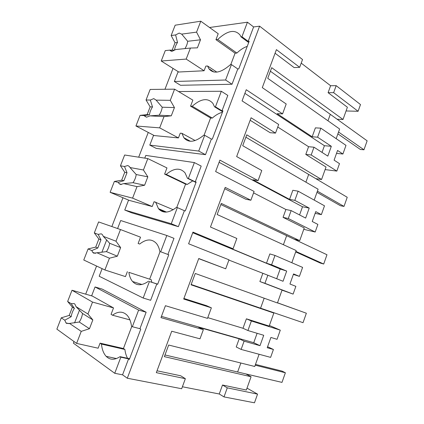 <?xml version="1.0" encoding="UTF-8"?>
<svg xmlns="http://www.w3.org/2000/svg" width="424" height="424" viewBox="0 0 424 424"><rect width="100%" height="100%" fill="white"/><g stroke="black" fill="none" stroke-linecap="round" stroke-linejoin="round"><path stroke-width="0.64" d="M182.399 386.762L219.256 393.991L224.005 396.912L254.469 402.8L257.553 394.129L247.012 388.119M224.005 396.912L227.275 387.849L222.499 385.019L246.333 390.027L251.077 376.756L164.364 356.642L168.673 345.046L254.744 366.479L259.106 354.273M227.275 387.849L257.553 394.129M157.018 370.788L180.719 375.786L185.362 378.696L181.673 388.734L127.306 378.229L122.562 374.827L114.74 373.29L120.824 357.183L128.567 358.874L129.362 359.404L140.747 329.167L139.936 328.701L146.142 312.223L102.152 289.078L95.05 286.963L138.627 310.082L146.142 312.223M73.999 341.521L73.373 343.138L114.74 373.29M280.296 330.158L251.368 320.984L247.923 330.534L263.723 335.289L260.002 345.682L244.092 341.172L241.118 349.424L270.618 357.374L273.427 349.482L267.231 347.728L270.899 337.451L277.047 339.301L280.296 330.158L269.399 325.473M267.586 346.731L273.427 349.482M164.984 354.962L237.631 371.991L240.858 363.018L237.631 371.991L245.867 373.92L251.077 376.756M241.118 349.424L236.237 346.98L239.189 338.808L198.58 327.249L203.366 329.639L199.996 338.829L171.725 331.229L156.323 372.648L185.362 378.696M219.256 393.991L222.499 385.019M127.306 378.229L259.61 26.171L302.529 59.519L299.667 67.326L276.411 49.64L262.292 87.62L286.205 103.991L282.575 113.886L246.243 89.729L242.067 100.891L278.685 124.471L275.521 133.099L251.082 117.777L236.656 156.573L261.778 170.533L258.073 180.629L219.902 160.134L215.631 171.545L254.103 191.436L250.87 200.245L225.202 187.387L210.463 227.026L236.841 238.463L233.052 248.777L192.968 232.108L188.606 243.774L229.002 259.811L225.701 268.805L198.755 258.518L183.693 299.037L211.375 307.835L206.52 305.672L183.905 298.464M211.375 307.835L207.506 318.371L165.434 305.704L160.972 317.634L203.366 329.639M259.61 26.171L253.61 26.951L247.436 22.202L209.541 27.502M237.785 68.958L231.419 64.581L225.589 80.009L174.344 81.493L180.55 85.282L232.023 84.249L237.785 68.958L238.749 68.911L249.169 41.25L248.183 41.351L253.61 26.951M74.571 322.887L79.489 310.183M85.685 294.161L96.566 266.039M101.882 252.307L106.689 239.873M111.851 226.543L122.987 197.748M138.685 157.177L148.257 132.436M164.957 89.268L173.024 68.418M122.562 374.827L128.567 358.874M102.115 268.652L99.19 276.241L143.179 298.035L150.637 300.293L156.795 283.953L157.633 284.329L168.763 254.766L167.904 254.453L173.978 238.341L166.817 235.5L120.692 220.522L117.596 228.541M195.135 140.54L181.907 133.322L180.248 133.178L178.435 137.927L153.504 135.489L149.789 145.114L156.271 148.4L205.492 154.675L211.38 139.051L212.307 139.136L222.955 110.86L222.012 110.828L227.815 95.416L221.328 91.271L178.546 91.536M173.22 209.716L154.087 201.681L152.232 206.53L128.536 200.202L124.746 210.018L131.504 212.774L178.372 226.67L184.387 210.696L185.272 210.924L196.158 182.018L195.257 181.848L201.193 166.086L194.377 162.583L145.819 155.412L144.775 158.12M120.824 357.183L120.045 356.653L129.612 358.746M127.56 358.301C126.204 355.837 125.313 352.895 124.889 349.471L101.474 344.097C102.014 349.45 103.578 353.531 106.159 356.34C109.959 360.109 114.586 360.214 120.045 356.653M101.474 344.097L100.064 343.149L98.13 348.21L76.601 343.403L81.238 331.372L89.459 328.717L92.835 319.929L87.938 313.999L92.527 302.079L113.515 307.919L91.679 295.698L95.05 286.963M336.168 138.659L339.613 129.007L267.745 78.323L271.704 67.676L343.021 119.478L347.394 107.235L328.091 92.681L330.603 85.733L301.21 63.123M330.603 85.733L336.168 85.653L360.495 104.558L358.1 111.289L346.064 110.961M336.518 153.387L342.91 154.013L345.984 145.374L320.846 128.175L315.387 127.863L312.165 136.782L277.158 113.696L282.575 113.886M342.91 154.013L337.562 150.451L334.101 160.161L339.491 163.632L336.841 171.089L325.107 169.6M315.143 213.346L321.371 214.618L324.498 205.815L298.141 191.187L292.841 190.281L289.555 199.375L252.847 179.771L258.073 180.629M321.371 214.618L315.763 211.608L312.234 221.498L317.883 224.418L315.18 232.018L303.764 229.32M293.366 274.429L299.418 276.369L302.604 267.401L274.985 255.444L269.849 253.923L266.5 263.193L228.027 247.224L233.052 248.777M299.418 276.369L293.546 273.925L289.947 284.011L295.867 286.359L293.111 294.102L282.024 290.154M244.092 341.172L239.189 338.813M260.002 345.682L253.738 342.698L161.438 316.384M312.165 136.782L317.603 137.18L331.324 146.301L324.424 145.708L244.887 93.36M299.667 67.326L294.124 67.586L275.075 53.239M247.923 330.534L242.994 328.277L207.776 317.634M225.701 268.805L198.708 258.645M293.111 294.102L264.936 283.322L267.851 275.234L283.046 281.266L286.693 271.079L280.179 269.002L192.734 232.734M228.902 260.087L267.851 275.234M286.693 271.079L271.609 264.809L266.5 263.193M250.87 200.245L245.703 199.19L224.704 188.717M315.18 232.018L288.288 218.519L291.145 210.59L305.646 218.09L309.218 208.094L302.513 206.769L219.091 162.297M253.573 192.872L285.893 209.498L291.145 210.59M309.218 208.094L294.828 200.367L289.555 199.375M275.521 133.099L270.157 132.717L250.155 120.268M336.841 171.089L311.184 154.983L313.988 147.208L327.816 156.112L331.324 146.301M277.752 127.02L308.577 146.715L313.988 147.208M247.436 22.202L241.945 36.729L248.183 41.351M241.945 36.729L240.97 36.84L248.681 42.538M231.419 64.581L230.455 64.639C220.761 73.008 213.564 74.354 208.868 68.683L207.601 66.001L205.863 66.102L204.087 70.755L177.985 72.053L174.344 81.493M225.589 80.009L232.023 84.249M139.936 328.701L132.341 326.719L138.627 310.082M132.341 326.719L131.535 326.252C130.868 321.493 129.41 317.846 127.163 315.318C123.018 311.147 118.132 311.105 112.498 315.202L111.056 314.364L113.515 307.919M167.904 254.453L160.669 251.766L166.817 235.5M160.669 251.766L168.763 254.776M143.179 298.035L149.412 281.541L156.795 283.953M149.412 281.541L157.702 284.149M222.012 110.828L215.45 106.827L221.328 91.271M215.45 106.827L214.518 106.8L222.621 111.745M149.789 145.114L198.729 151.066L204.691 135.298L211.38 139.051M204.691 135.298L203.769 135.219C195.104 142.289 188.473 143.127 183.873 137.731L181.907 133.322M198.729 151.066L205.492 154.675M195.257 181.848L188.367 178.483L194.377 162.583M188.367 178.483L187.472 178.319L195.989 182.468M124.746 210.018L171.264 223.724L177.359 207.601L184.387 210.696M177.359 207.601L176.485 207.378C168.89 213.203 162.874 213.622 158.444 208.64L155.666 202.084M171.264 223.724L178.372 226.67M100.064 343.149L123.432 348.528L131.795 326.406M124.889 349.471L123.432 348.528M240.97 36.84L240.085 35.081C234.885 29.055 227.434 30.517 217.724 39.464L215.959 39.665L218.217 33.745L200.78 21.2L196.566 32.129L200.499 39.792L197.399 47.848L190.429 48.055L186.178 59.079L204.087 70.755M358.1 111.289L333.64 92.665L336.168 85.653M333.64 92.665L328.091 92.681M317.603 137.18L320.846 128.175M311.184 154.983L305.794 154.416L308.577 146.715M314.205 200.102L318.101 189.205L242.719 145.702L246.757 134.827L321.567 179.5L326.029 167.024L305.794 154.416M294.828 200.367L298.141 191.187M288.288 218.519L283.057 217.353L285.893 209.498M291.823 262.732L296.18 250.542L217.157 214.518L221.286 203.409L299.715 240.652L304.257 227.942L283.057 217.353M271.609 264.809L274.985 255.444M264.936 283.322L259.88 281.531L262.769 273.522M251.368 320.984L246.408 318.822L269.187 326.067L273.84 313.05L191.044 284.811L195.257 273.464L277.444 302.969L282.071 290.016L259.88 281.531M257.108 333.301L253.738 342.698M242.994 328.277L246.408 318.822M324.424 145.708L322.028 152.386M280.179 269.002L276.686 278.743M302.513 206.769L299.577 214.952M247.25 46.343C243.747 47.573 240.286 49.815 236.868 53.064L217.724 39.464M215.959 39.665L235.082 53.207L236.868 53.064M216.828 72.112L207.601 66.001M129.924 319.887L112.498 315.202M128.864 272.325L151.246 279.708L128.864 272.325C129.41 276.183 130.64 279.236 132.558 281.494C136.719 285.924 142.061 285.818 148.586 281.17M127.364 271.651L125.472 276.607L104.903 269.966L109.44 258.205L117.331 256.197L120.633 247.6L115.99 241.208L120.48 229.548L140.529 237.18L138.123 243.482L139.655 244.049C146.306 238.834 151.909 238.654 156.461 243.498C158.078 245.491 159.201 248.141 159.822 251.453M138.123 243.482L139.655 244.049M151.246 279.708L151.797 282.22M222.415 112.291C219.028 113.134 215.657 115.068 212.302 118.089L192.247 106.223L190.556 106.18L192.862 100.138L174.587 89.157L170.284 100.324L174.444 107.579L171.28 115.816L164.014 116.595L159.673 127.857L178.435 137.927M190.556 106.18L210.585 118.005L212.302 118.089M214.518 106.8L212.917 103.419C207.855 97.626 200.965 98.564 192.247 106.223M192.729 180.884L187.228 184.456L166.229 174.402L164.618 174.105L166.971 167.931L147.828 158.592L143.434 169.998L147.828 176.834L144.595 185.246L137.021 186.629L132.59 198.135L152.232 206.53M164.618 174.105L185.585 184.127L187.228 184.456M187.472 178.319L185.049 172.881C180.195 167.485 173.919 167.994 166.229 174.402M338.538 132.023L363.967 149.783L367.131 140.816L330.301 114.326L327.975 120.798L330.301 114.326L270.385 71.227M330.301 114.326L337.122 119.234L343.021 119.478M317.401 191.155L344.012 206.409L347.23 197.282L308.683 174.434L305.9 182.166L308.683 174.434L315.827 178.668L321.567 179.5M295.878 251.39L323.703 264.03L326.973 254.744L286.656 235.675L283.407 244.717L286.656 235.675L294.134 239.216L299.715 240.652M191.171 284.478L260.58 308.184L264.173 298.199L260.58 308.184L273.84 313.05M286.656 235.675L220.856 204.559M308.683 174.434L245.878 137.206M69.027 323.65L65.99 322.908L64.782 320.205L61.273 317.825L56.869 329.141L76.601 343.403M65.99 322.908L66.531 323.39L69.547 323.438L81.238 331.372M61.273 317.825L69.192 315.424L72.403 307.156L74.391 308.396C72.753 310.808 71.683 313.58 71.163 316.717L64.782 320.205M92.326 296.058L72.006 290.249L67.639 301.475L72.403 307.156M72.006 290.249L92.527 302.079M67.639 301.475L71.206 303.674L74.391 308.396M87.938 313.999L76.05 306.663L74.905 304.172L74.216 303.584L71.206 303.674M76.05 306.663L82.537 313.49L92.835 319.929M69.547 323.438L79.246 322.017C80.926 319.558 82.023 316.717 82.537 313.49M79.246 322.017L89.459 328.717M69.192 315.424L71.163 316.717M95.517 253.351L92.734 252.402L91.838 250.563L88.086 248.93L83.772 260.013L104.903 269.966M149.709 279.029L160.065 251.633M92.734 252.402L93.768 253.208L96.937 252.773L109.44 258.205M88.086 248.93L95.707 247.113L98.85 239.014L100.97 239.846L97.812 247.998L91.838 250.563M120.48 229.548L98.596 221.927L94.319 232.919L98.85 239.014M94.319 232.919L98.124 234.377L100.97 239.846M115.99 241.208L103.302 236.353L102.475 234.705L101.294 233.82L98.124 234.377M103.302 236.353L109.657 243.275L120.633 247.6M96.937 252.773L106.435 251.623C108.131 249.1 109.207 246.318 109.657 243.275M106.435 251.623L117.331 256.197M95.707 247.113L97.812 247.998M159.228 209.52L165.302 212.111M129.235 200.388L110.123 192.316L132.59 198.135M176.771 207.447L185.585 184.127M110.123 192.316L114.348 181.461L118.333 182.368L118.927 183.491L120.432 184.493L123.75 183.603L137.021 186.629M114.348 181.461L121.683 180.195L124.762 172.261L127.009 172.706L123.909 180.688L118.333 182.368M147.828 158.592L124.64 155.009L120.453 165.773L124.762 172.261M120.453 165.773L124.492 166.515L127.009 172.706M143.434 169.998L129.983 167.528L129.463 166.574L127.799 165.514L124.492 166.515M129.983 167.528L136.21 174.529L147.828 176.834M123.75 183.603L133.051 182.702C134.763 180.126 135.818 177.402 136.21 174.529M133.051 182.702L144.595 185.246M121.683 180.195L123.909 180.688M154.241 135.563L135.934 125.992L159.673 127.857M204.066 135.245L210.585 118.005M135.934 125.992L140.074 115.36L144.282 115.577L146.545 117.204L150.001 115.874L164.014 116.595M140.074 115.36L147.128 114.634L150.149 106.853L152.513 106.922C150.838 109.503 149.826 112.111 149.481 114.745L144.282 115.577M174.587 89.157L150.16 89.443L146.052 99.99L150.149 106.853M146.052 99.99L150.313 100.048L152.513 106.922M170.284 100.324L156.106 100.128L153.764 98.612L150.313 100.048M156.106 100.128L162.207 107.214L174.444 107.579M150.001 115.874L159.117 115.217C160.844 112.583 161.878 109.917 162.207 107.214M159.117 115.217L171.28 115.816M147.128 114.634L149.481 114.745M178.753 72.016L161.226 61.014L186.178 59.079M230.767 64.623L235.082 53.207M161.226 61.014L165.281 50.594L169.706 50.149L172.123 51.299L175.711 49.539L190.429 48.055M172.155 50.165L175.027 42.755L177.508 42.464C175.817 45.092 174.826 47.647 174.534 50.133L169.706 50.149M200.78 21.2L175.165 25.196L171.142 35.531L175.027 42.755M171.142 35.531L175.616 34.932L177.508 42.464M196.566 32.129L181.689 34.121L179.193 33.083L175.616 34.932M181.689 34.121L187.673 41.282L200.499 39.792M184.975 48.606C186.528 46.068 187.424 43.63 187.673 41.282M255.492 364.401L282.124 371.122L285.379 372.765L255.211 365.186M285.379 372.765L281.986 382.39L237.631 371.991M277.508 302.789L306.361 313.225L277.487 302.853M306.361 313.225L303.028 322.68L260.58 308.184M323.703 264.03L320.279 263.05L295.692 251.904M344.012 206.409L340.499 205.762L316.982 192.342M363.967 149.783L360.374 149.471L337.886 133.852M116.468 358.561L106.159 356.34M213.924 72.016L208.868 68.683M141.934 284.488L132.558 281.494M190.397 141.256L183.873 137.731M166.484 212.079L158.444 208.64M121.349 184.551L118.927 183.491M146.609 117.21L144.595 116.118M171.37 51.283L169.759 50.239"/></g></svg>
